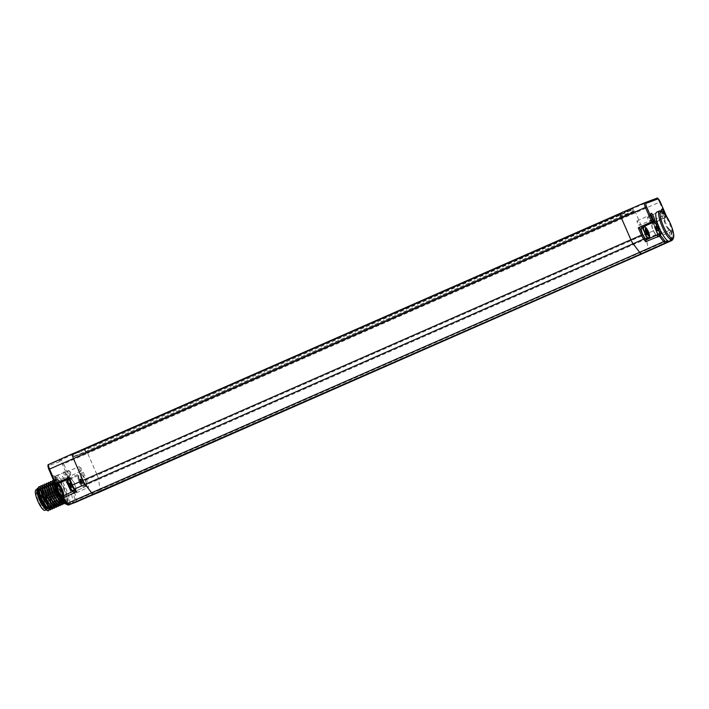 <?xml version="1.0" encoding="UTF-8"?>
<svg xmlns="http://www.w3.org/2000/svg" width="709" height="709" viewBox="0 0 709 709"><rect width="100%" height="100%" fill="white"/><g stroke="black" fill="none" stroke-linecap="round" stroke-linejoin="round"><path stroke-width="0.53" stroke-dasharray="3.54 2.66" d="M666.398 216.112L665.698 216.422L659.512 202.189L87.668 453.29A4.866 1.214 66.3 0 0 84.885 449.276A4.866 1.214 66.3 0 0 84.584 449.258L74.197 453.122M620.605 213.081L632.525 208.65A4.866 1.214 -113.7 0 1 632.827 208.668L633.943 211.574L85.816 452.253L84.92 450.206L73.133 454.584L620.118 214.402L631.905 210.015L84.92 450.206M668.915 241.485L670.342 239.855A15.882 3.97 66.3 0 0 667.683 227.332L665.255 221.944A15.882 3.97 66.3 0 0 656.729 212.133M664.546 213.666A3.784 0.948 -113.7 0 1 664.714 216.298A3.784 0.948 -113.7 0 1 664.448 216.272A3.784 0.948 -113.7 0 1 661.683 211.388M646.094 239.553L646.484 239.403A6.372 1.595 66.3 0 0 646.493 239.403A6.372 1.595 66.3 0 0 646.599 239.341M646.883 238.525A6.372 1.595 66.3 0 0 645.403 232.915A6.372 1.595 66.3 0 0 642.274 228.032M673.08 239.022A15.855 3.962 66.3 0 0 669.704 224.035A15.855 3.962 66.3 0 0 660.77 210.99M670.342 239.855L672.221 239.155A5.167 1.294 66.3 0 0 672.469 237.453L671.361 230.664A1.081 1.046 -110.4 0 0 670.032 230.071L667.683 227.332A7.702 1.923 -113.7 0 0 671.068 230.771A1.081 1.046 -110.4 0 0 669.695 230.195A6.62 1.657 66.3 0 1 665.529 224.762A6.62 1.657 66.3 0 1 664.386 218.062L665.255 221.944A7.702 1.923 -113.7 0 1 664.927 216.653L666.363 216.121M666.451 216.254A1.081 1.046 69.6 0 1 665.884 217.503L652.05 223.752A6.372 1.595 66.3 0 0 652.023 223.76A6.372 1.595 66.3 0 0 653.113 230.212A6.372 1.595 66.3 0 0 657.128 235.441L657.828 235.53L657.482 237.32L656.968 234.174A6.381 1.595 66.3 0 0 655.612 229.876L97.151 475.101L87.668 453.29L63.65 463.828L69.801 477.972L69.969 479.062L68.507 479.603A6.727 1.684 -113.7 0 1 68.507 479.603A1.081 1.046 -110.4 0 1 68.463 479.621L68.489 479.612A6.727 1.684 -113.7 0 0 69.624 486.392A6.727 1.684 -113.7 0 0 73.869 491.949L86.241 486.25A6.487 1.622 -113.7 0 1 82.147 480.897A6.487 1.622 -113.7 0 1 81.056 474.365A6.487 1.622 -113.7 0 1 81.074 474.356L68.507 479.603L81.056 474.365M657.438 233.119A1.081 0.753 -9.3 0 1 657.544 233.367L657.943 235.822L657.438 233.119A5.3 1.321 66.3 0 0 656.312 229.556L653.547 223.193L652.422 222.546L665.698 216.422L665.893 217.503A1.081 1.081 0 0 0 666.504 216.334M664.927 216.653A1.081 1.046 69.6 0 1 664.422 218.053L653.565 223.149L657.571 231.001L657.358 229.175L655.586 226.455L656.357 229.556L655.612 229.876L652.422 222.546M656.871 234.847A5.725 1.436 66.3 0 0 656.889 234.839A5.725 1.436 66.3 0 0 655.914 229.06A5.725 1.436 66.3 0 0 652.307 224.345A5.725 1.436 66.3 0 0 652.289 224.354A5.725 1.436 66.3 0 0 653.264 230.133A5.725 1.436 66.3 0 0 656.871 234.847L659.122 233.864A5.725 1.436 66.3 0 0 659.122 233.864A5.725 1.436 66.3 0 0 658.147 228.085A5.725 1.436 66.3 0 0 654.54 223.37A5.725 1.436 66.3 0 0 654.522 223.379A5.725 1.436 66.3 0 0 655.497 229.158A5.725 1.436 66.3 0 0 659.104 233.873C662.942 233.305 655.887 220.18 654.611 223.344L652.289 224.354M86.604 486.108L88.474 487.296L87.943 484.043L98.533 479.47A6.487 1.622 66.3 0 0 97.151 475.101L86.578 479.745L83.352 472.318L82.563 473.798L81.074 474.356M81.375 475.048A5.725 1.436 -113.7 0 1 84.983 479.763A5.725 1.436 -113.7 0 1 85.957 485.541A5.725 1.436 -113.7 0 1 85.94 485.55A5.725 1.436 -113.7 0 1 82.333 480.835A5.725 1.436 -113.7 0 1 81.358 475.057A5.725 1.436 -113.7 0 1 81.375 475.048M74.72 499.934A1.081 0.753 170.7 0 0 76.147 500.146L75.057 493.473A1.081 0.753 170.7 0 1 73.621 493.251L74.72 499.934A5.167 1.294 -113.7 0 1 74.463 501.635L72.584 502.335A15.882 3.97 -113.7 0 0 69.996 489.99A7.808 1.95 66.3 0 0 73.355 493.349L73.621 493.251A1.081 1.046 69.6 0 1 74.135 491.851L75.057 493.473L88.474 487.296M69.996 489.99L69.535 487.57L67.417 484.256A15.882 3.97 -113.7 0 0 58.953 474.622A15.882 3.97 -113.7 0 0 60.185 486.95A7.808 1.95 66.3 0 0 57.792 483.591A7.808 1.95 66.3 0 0 56.481 482.989A1.081 1.046 -110.4 0 0 57.775 483.6M56.046 484.194A15.855 3.962 -113.7 0 1 55.373 476.82A15.855 3.962 -113.7 0 1 56.091 475.907A15.855 3.962 -113.7 0 1 66.194 489.042A15.855 3.962 -113.7 0 1 68.844 504.941M55.258 483.919A14.765 3.696 -113.7 0 1 54.903 478.176A14.765 3.696 -113.7 0 1 64.98 489.556A14.765 3.696 -113.7 0 1 66.371 504.285M58.475 491.975A12.966 3.244 -113.7 0 1 56.303 478.974A12.966 3.244 -113.7 0 1 64.563 489.715A12.966 3.244 -113.7 0 1 66.735 502.716A12.966 3.244 -113.7 0 1 58.475 491.975M72.584 502.335L72.318 503.452L69.996 503.301A15.882 3.97 -113.7 0 1 62.622 492.737A7.808 1.95 66.3 0 1 62.711 497.31A1.081 1.046 69.6 0 1 63.216 495.91A6.727 1.684 -113.7 0 1 63.216 495.91A6.727 1.684 -113.7 0 0 63.367 495.813M68.888 478.885L70.421 478.318A6.487 1.622 -113.7 0 1 74.507 483.644A6.487 1.622 -113.7 0 1 75.624 490.194A6.487 1.622 -113.7 0 1 75.588 490.211L75.225 490.344M63.943 471.848A3.784 0.948 66.3 0 0 64.563 475.642A3.784 0.948 66.3 0 0 66.956 478.779A3.784 0.948 66.3 0 0 67.142 478.557A3.784 0.948 66.3 0 0 66.318 474.933A3.784 0.948 66.3 0 0 64.209 471.866A3.784 0.948 66.3 0 0 63.943 471.848M53.405 475.766A3.784 0.948 66.3 0 0 54.026 479.559A3.784 0.948 66.3 0 0 56.419 482.696A3.784 0.948 66.3 0 0 56.605 482.483A3.784 0.948 66.3 0 0 55.781 478.85A3.784 0.948 66.3 0 0 53.662 475.792A3.784 0.948 66.3 0 0 53.405 475.766M48.868 469.393A3.545 0.886 -113.7 0 1 48.283 465.831L60.203 461.399A3.545 0.886 -113.7 0 1 62.445 464.342L68.596 478.486A1.081 1.046 -110.4 0 0 69.934 479.08L69.934 479.08A1.081 1.046 -110.4 0 0 69.969 479.062L82.563 473.798L69.969 479.062A1.081 1.081 0 0 1 69.934 479.08L68.463 479.621A1.081 1.046 -110.4 0 1 67.133 479.027A7.808 1.95 66.3 0 0 67.417 484.256M85.816 452.253L632.8 212.062L621.004 216.449L74.02 456.64L85.683 452.307A3.634 0.913 66.3 0 0 85.133 452.085L74.179 456.153A3.634 0.913 66.3 0 0 73.966 456.516L73.133 454.584M74.179 456.153A1.081 1.046 69.6 0 1 74.277 456.552L621.775 216.103L633.943 211.574M72.504 453.875L73.833 456.711M656.312 229.556L657.544 233.367A1.081 0.753 -9.3 0 1 656.968 234.174L646.475 238.862A6.487 1.622 -113.7 0 0 645.093 234.493L635.61 212.682A4.866 1.214 -113.7 0 0 632.827 208.668L84.858 449.276L632.871 209.102M86.002 452.182L84.929 449.701M74.277 456.552L85.683 452.307M621.004 216.449L620.118 214.402M632.8 212.062L631.905 210.015M620.419 213.267L621.775 216.103M646.262 238.791A5.725 1.436 66.3 0 0 645.252 232.986A5.725 1.436 66.3 0 0 641.654 228.307M671.778 240.528A6.248 1.56 66.3 0 0 672.008 238.499L670.9 231.71A1.081 0.753 170.7 0 0 671.467 230.912A1.081 1.081 0 0 0 670.032 230.071L670.032 230.071A1.081 1.046 -110.4 0 0 669.987 230.088L657.128 235.441M657.482 237.32L670.9 231.71L669.987 230.088L657.518 235.299M62.941 496.016A1.081 1.046 69.6 0 1 62.95 496.008L75.588 490.211M70.723 479.009A5.725 1.436 -113.7 0 1 74.33 483.724A5.725 1.436 -113.7 0 1 75.305 489.502A5.725 1.436 -113.7 0 1 75.287 489.511A5.725 1.436 -113.7 0 1 71.68 484.796A5.725 1.436 -113.7 0 1 70.705 479.018A5.725 1.436 -113.7 0 1 70.723 479.009L69.234 479.665M70.466 485.053L69.003 485.692L69.331 486.604L69.766 487.305L71.228 486.666L70.031 482.864L71.804 485.585L72.008 487.411L71.228 486.666M69.003 485.692L70.235 484.681M70.138 483.565L68.684 484.212L68.773 485.319M68.676 484.495L70.138 483.857L68.676 484.495M68.684 484.212L70.031 483.148M70.696 483.644L69.234 484.291L68.569 483.795M69.234 484.291L70.811 483.609M71.574 485.222L70.111 485.86L69.349 484.247M70.111 485.86L71.804 485.585M71.893 486.702L70.439 487.349L70.342 486.232M71.893 486.418L70.439 487.056L71.901 486.418M70.439 487.349L72.008 487.118M71.343 486.622L69.881 487.26L70.545 487.765M72.017 486.374L70.554 487.012L72.017 486.374M70.023 483.901L68.56 484.539L70.023 483.901M645.376 232.605L646.918 234.963L646.156 231.861L644.942 230.416L644.933 231.453L645.376 232.605L646.838 231.967M645.048 231.409L646.386 230.806L645.048 231.409M65.361 472.424A2.685 0.674 66.3 0 0 65.352 472.424A2.685 0.674 66.3 0 0 65.804 475.127A2.685 0.674 66.3 0 0 67.497 477.343A2.685 0.674 66.3 0 0 67.506 477.334A2.685 0.674 66.3 0 0 67.63 477.184A2.685 0.674 66.3 0 0 67.045 474.613A2.685 0.674 66.3 0 0 65.547 472.442A2.685 0.674 66.3 0 0 65.361 472.424L79 466.726A2.419 0.603 -113.7 0 1 79.009 466.717A2.419 0.603 -113.7 0 1 79.337 466.832A2.419 0.603 -113.7 0 1 80.525 468.693A2.419 0.603 -113.7 0 1 81.083 470.829A2.419 0.603 -113.7 0 1 80.95 471.148A2.419 0.603 -113.7 0 1 80.932 471.148A2.419 0.603 -113.7 0 1 79.408 469.154A2.419 0.603 -113.7 0 1 79 466.726M54.815 476.342A2.685 0.674 66.3 0 0 54.806 476.351A2.685 0.674 66.3 0 0 55.258 479.054A2.685 0.674 66.3 0 0 56.959 481.26A2.685 0.674 66.3 0 0 56.968 481.26A2.685 0.674 66.3 0 0 57.083 481.11A2.685 0.674 66.3 0 0 56.498 478.531A2.685 0.674 66.3 0 0 55.001 476.359A2.685 0.674 66.3 0 0 54.815 476.342L68.463 470.643A2.419 0.603 -113.7 0 1 68.791 470.758A2.419 0.603 -113.7 0 1 69.987 472.611A2.419 0.603 -113.7 0 1 70.545 474.746A2.419 0.603 -113.7 0 1 70.404 475.065A2.419 0.603 -113.7 0 1 70.395 475.074A2.419 0.603 -113.7 0 1 68.87 473.08A2.419 0.603 -113.7 0 1 68.463 470.643A2.419 0.603 -113.7 0 1 68.472 470.643M64.847 503.177L65.724 503.16L66.54 498.719L64.032 489.946C60.868 482.723 58.289 479.062 56.295 478.983L54.487 479.771L55.976 480.33L62.224 490.743L64.856 501.742L64.616 503.098M63.863 503.975L64.616 499.482L62.108 490.788L57.766 482.554L54.336 479.833L53.778 480.773M54.487 479.771L56.091 480.994L56.295 478.983M56.357 503.753L59.201 502.504L58.687 498.356L51.589 483.99L49.79 484.734M58.289 502.929L61.116 501.662L58.59 491.479L53.494 483.139L51.704 483.928M60.23 502.105L63.03 500.82L60.504 490.637L55.417 482.306L53.627 483.051M62.1 501.228L64.944 499.978L62.427 489.795L57.332 481.464L56.091 480.994M53.742 480.941L60.309 491.585L62.941 502.584L62.702 503.939M51.828 481.783L58.395 492.418L61.027 503.425L60.788 504.781M49.914 482.625L56.472 493.26L58.492 499.428L58.874 505.623M50.605 506.279L53.45 505.03L50.933 494.847L45.837 486.507L44.047 487.296M52.519 505.437L55.373 504.188L52.847 494.005L47.751 485.665L45.961 486.454M54.442 504.595L57.287 503.346L54.761 493.163L49.665 484.823L47.875 485.612M47.999 483.458L54.558 494.102L57.199 505.109L56.959 506.465M46.085 484.3L52.643 494.944L55.275 505.951L55.036 507.307M44.171 485.142L50.729 495.786L53.361 506.793L53.122 508.14M42.248 485.984L48.815 496.628L51.447 507.626L51.208 508.982M49.293 509.824L49.533 508.468L46.59 496.734L40.333 486.826M37.045 489.05A11.885 2.969 -113.7 0 1 41.379 491.355A11.885 2.969 -113.7 0 1 46.856 502.796L39.296 488.377L38.401 487.827M46.856 502.796L47.698 507.538L47.29 503.833L40.085 489.033L38.295 489.822M46.776 507.963L49.621 506.705L47.095 496.513L41.999 488.191L40.209 488.98M48.691 507.121L51.535 505.871L49.01 495.68L43.914 487.349L42.123 488.138M52.369 509.027L53.122 504.533L50.614 495.839L46.324 487.677L42.903 484.859M47.29 503.833L47.618 508.929L45.11 509.009M47.379 510.542L48.956 510.329A12.966 3.244 -113.7 0 1 48.558 510.693M39.066 486.542L42.256 489.033L46.351 496.468L48.956 510.329M50.454 509.86L51.208 505.375L48.699 496.681L44.41 488.519L40.98 485.7M54.283 508.185L55.036 503.691L52.528 494.997L48.239 486.835L44.818 484.017M56.197 507.343L56.95 502.849L54.451 494.155L50.162 485.993L46.732 483.184M58.111 506.501L58.874 502.007L56.365 493.313L52.076 485.16L48.646 482.342M60.035 505.659L60.3 498.64L58.28 492.471L53.99 484.318L50.561 481.5M61.949 504.817L62.702 500.324L60.194 491.629L55.905 483.476L52.484 480.658M47.698 507.538A11.548 2.889 66.3 0 0 45.075 498.25A11.548 2.889 66.3 0 0 38.57 488.74A11.548 2.889 66.3 0 0 39.651 500.262A11.548 2.889 66.3 0 0 44.711 508.654M40.865 499.748A10.458 2.614 66.3 0 0 47.53 508.415A10.458 2.614 66.3 0 0 47.999 507.812A10.458 2.614 66.3 0 0 45.775 497.922A10.458 2.614 66.3 0 0 39.881 489.316A10.458 2.614 66.3 0 0 39.119 489.254A10.458 2.614 66.3 0 0 40.865 499.748M55.267 493.429A10.316 2.579 -113.7 0 1 53.529 483.077A10.316 2.579 -113.7 0 1 53.547 483.077A10.316 2.579 -113.7 0 1 60.105 491.629A10.316 2.579 -113.7 0 1 61.843 501.972A10.316 2.579 -113.7 0 1 61.834 501.981A10.316 2.579 -113.7 0 1 55.267 493.429M61.603 490.974A10.334 2.579 -113.7 0 1 63.331 501.334A10.334 2.579 -113.7 0 1 62.764 501.343A10.334 2.579 -113.7 0 1 56.755 492.773A10.334 2.579 -113.7 0 1 54.628 482.82A10.334 2.579 -113.7 0 1 55.018 482.412A10.334 2.579 -113.7 0 1 61.603 490.974M62.622 499.801A8.641 2.162 -113.7 0 1 57.145 492.631A8.641 2.162 -113.7 0 1 55.701 483.955A8.641 2.162 -113.7 0 1 55.727 483.946A8.641 2.162 -113.7 0 1 56.188 483.955A8.641 2.162 -113.7 0 1 61.204 491.115A8.641 2.162 -113.7 0 1 62.986 499.437A8.641 2.162 -113.7 0 1 62.649 499.792A8.641 2.162 -113.7 0 1 62.622 499.801M61.993 500.075A8.641 2.162 -113.7 0 1 56.543 492.959A8.641 2.162 -113.7 0 1 55.072 484.229A8.641 2.162 -113.7 0 1 55.107 484.22A8.641 2.162 66.3 0 1 60.557 491.337A8.641 2.162 66.3 0 1 62.029 500.067A8.641 2.162 66.3 0 1 61.993 500.075M62.596 501.458A10.156 2.544 -113.7 0 1 56.197 493.101A10.156 2.544 -113.7 0 1 54.469 482.847A10.156 2.544 -113.7 0 1 54.496 482.838A10.156 2.544 66.3 0 1 60.903 491.195A10.156 2.544 66.3 0 1 62.631 501.449A10.156 2.544 66.3 0 0 62.631 501.449L50.951 506.581A10.156 2.544 66.3 0 0 51.048 506.527A10.156 2.544 66.3 0 0 49.187 496.256A10.156 2.544 66.3 0 0 42.886 487.943A10.156 2.544 66.3 0 0 42.815 487.969A10.156 2.544 -113.7 0 0 42.779 487.978A10.156 2.544 -113.7 0 0 44.507 498.232A10.156 2.544 -113.7 0 0 50.915 506.598A10.156 2.544 66.3 0 0 50.951 506.581M42.886 487.943L39.42 489.467A10.156 2.544 -113.7 0 0 41.282 499.73A10.156 2.544 -113.7 0 0 47.574 508.052A10.156 2.544 -113.7 0 0 47.654 508.025A10.156 2.544 66.3 0 0 47.689 508.007A10.156 2.544 66.3 0 0 45.961 497.753A10.156 2.544 66.3 0 0 39.553 489.396A10.156 2.544 -113.7 0 0 39.518 489.414L38.277 489.954A10.156 2.544 -113.7 0 1 38.313 489.946A10.156 2.544 66.3 0 1 44.711 498.303A10.156 2.544 66.3 0 1 46.448 508.557A10.156 2.544 66.3 0 1 46.413 508.575A10.156 2.544 -113.7 0 1 40.005 500.208A10.156 2.544 -113.7 0 1 38.277 489.954M46.821 509.514A11.184 2.792 -113.7 0 1 39.766 500.306A11.184 2.792 -113.7 0 1 37.861 489.015A11.184 2.792 -113.7 0 1 37.905 489.006A11.184 2.792 66.3 0 1 44.951 498.205A11.184 2.792 66.3 0 1 46.856 509.496A11.184 2.792 66.3 0 0 46.856 509.496L46.112 509.824M44.977 510.32A11.184 2.792 66.3 0 0 43.001 498.976A11.184 2.792 66.3 0 0 35.982 489.839M39.996 494.554L40.076 495.839L38.835 493.039A8.969 2.242 66.3 0 0 36.841 491.886A8.969 2.242 66.3 0 0 38.392 500.997A8.969 2.242 66.3 0 0 44.047 508.309A8.969 2.242 66.3 0 0 43.914 503.036A8.969 2.242 66.3 0 0 39.996 494.554L56.853 487.154L56.995 488.005L40.138 495.414M56.853 487.154A8.969 2.242 -113.7 0 1 60.77 495.626A8.969 2.242 -113.7 0 1 60.912 500.909A8.969 2.242 -113.7 0 1 55.249 493.597A8.969 2.242 -113.7 0 1 53.698 484.486A8.969 2.242 -113.7 0 1 55.692 485.63L56.995 488.005M55.692 485.63L38.835 493.039M54.717 486.746L55.586 488.731L54.717 486.746M58.138 491.231L59.007 493.216L58.138 491.231L45.748 496.672L46.617 498.657L45.748 496.681C44.8 497.736 45.075 498.4 46.564 498.675L59.007 493.216M55.603 492.179L56.472 494.155L55.603 492.179L43.205 497.621L44.073 499.597L43.214 497.621C42.265 498.675 42.54 499.34 44.029 499.615L56.472 494.155M59.024 496.654L59.893 498.64L59.024 496.654L46.626 502.105L47.503 504.081L46.634 502.105C45.686 503.16 45.961 503.824 47.45 504.099L59.893 498.64M81.118 481.092L79.656 481.73L79.984 482.643L80.418 483.343L81.872 482.705L80.675 478.903L82.448 481.633L82.661 483.449L81.872 482.705M79.656 481.73L80.888 480.72M80.791 479.603L79.328 480.25L79.426 481.358M79.328 480.534L80.791 479.896L79.328 480.534M79.328 480.25L80.675 479.187M81.34 479.692L79.887 480.33L79.213 479.833M79.887 480.33L81.464 479.647M82.217 481.26L80.764 481.898L80.002 480.285M80.764 481.898L82.448 481.633M82.545 482.74L81.083 483.387L80.994 482.271M81.083 483.095L82.545 482.457L81.083 483.095M81.083 483.387L82.661 483.157M81.996 482.661L80.534 483.308L81.198 483.804M656.242 229.14L657.704 228.502L657.039 226.845L655.586 227.492M657.704 228.502L656.357 229.556M657.119 230.416L658.581 229.778L657.81 228.91M658.581 229.778L657.349 230.788M656.915 228.316L658.377 227.669L659.033 229.317L657.456 230.008L658.918 229.362L658.812 230.15M657.58 229.964L659.033 229.317L657.571 229.964M658.377 227.669L656.8 227.899M656.038 227.031L657.5 226.393L658.262 227.252M657.5 226.393L655.807 226.658M655.577 227.492L657.163 226.8L657.27 226.02M662.064 211.548A2.685 0.674 -113.7 0 1 663.261 214.109A2.685 0.674 -113.7 0 1 663.305 215.713A2.685 0.674 -113.7 0 1 663.119 215.704A2.685 0.674 -113.7 0 1 661.621 213.533A2.685 0.674 -113.7 0 1 661.027 210.954A2.685 0.674 -113.7 0 1 661.151 210.803A2.685 0.674 -113.7 0 1 661.586 210.981M663.305 215.713A2.685 0.674 -113.7 0 1 663.305 215.722L649.657 221.421A2.419 0.603 66.3 0 0 649.657 221.421A2.419 0.603 66.3 0 0 649.249 218.984A2.419 0.603 66.3 0 0 647.725 216.989A2.419 0.603 66.3 0 0 647.716 216.998A2.419 0.603 66.3 0 0 648.123 219.435A2.419 0.603 66.3 0 0 649.648 221.421M661.151 210.803A2.685 0.674 -113.7 0 1 661.16 210.803L647.716 216.998M652.936 219.196A2.685 0.674 -113.7 0 1 652.767 219.639A2.685 0.674 -113.7 0 1 652.572 219.622A2.685 0.674 -113.7 0 1 651.075 217.45A2.685 0.674 -113.7 0 1 650.49 214.88A2.685 0.674 -113.7 0 1 650.614 214.73A2.685 0.674 -113.7 0 1 650.623 214.721A2.685 0.674 -113.7 0 1 651.039 214.898M652.767 219.639A2.685 0.674 -113.7 0 1 652.759 219.639L639.11 225.338A2.419 0.603 66.3 0 0 639.11 225.338A2.419 0.603 66.3 0 0 638.703 222.91A2.419 0.603 66.3 0 0 637.178 220.916A2.419 0.603 66.3 0 0 637.169 220.916A2.419 0.603 66.3 0 0 637.586 223.362A2.419 0.603 66.3 0 0 639.11 225.347M672.469 237.453A1.081 0.753 -9.3 0 1 672.008 238.499L648.15 249.16L646.475 238.862L98.533 479.47L100.208 489.768L648.15 249.16A6.487 1.622 -113.7 0 1 647.884 251.278M86.915 486.339L86.507 483.822A1.081 0.753 -9.3 0 0 87.943 484.043A6.381 1.595 66.3 0 0 86.578 479.745L85.372 480.259L82.563 473.798M83.352 472.318L67.133 479.027M60.203 461.399A1.081 1.046 69.6 0 1 60.717 459.99A4.626 1.161 -113.7 0 1 63.65 463.828L62.445 464.342M48.283 465.831A1.081 1.046 69.6 0 1 48.806 464.422L60.717 459.99L84.584 449.258M660.203 201.87L659.512 202.189A4.626 1.161 66.3 0 0 656.578 198.343L632.525 208.65M659.051 234.156A6.62 1.657 66.3 0 0 659.06 234.147A6.62 1.657 66.3 0 0 659.069 234.147L646.484 239.403L659.086 234.138M652.05 223.752L664.422 218.053A6.62 1.657 66.3 0 0 664.386 218.062L652.023 223.76M75.881 502.194A6.248 1.56 -113.7 0 0 76.147 500.146L100.208 489.768A6.487 1.622 66.3 0 1 99.934 491.886M86.507 483.822A5.3 1.321 66.3 0 0 85.372 480.259M86.241 486.25L73.869 491.949A1.081 1.046 69.6 0 0 73.355 493.349M70.421 478.318L68.915 478.947M56.481 482.989L55.01 483.529M633.828 211.619A3.634 0.913 66.3 0 0 633.279 211.397L622.121 215.554A3.634 0.913 66.3 0 0 621.89 216.059M672.221 239.155A1.081 1.046 69.6 0 1 672.238 239.988M672.407 239.917L671.467 230.912A1.081 0.753 170.7 0 0 671.361 230.664L671.068 230.771M74.463 501.635A1.081 1.046 -110.4 0 0 75.748 502.247M69.996 503.301L68.117 504.002A1.081 1.046 -110.4 0 0 69.447 504.586M68.117 504.002A5.167 1.294 -113.7 0 1 66.655 502.929L62.711 497.31M73.585 488.634L75.172 490.708M620.694 213.622L72.752 454.23M68.489 479.993A5.725 1.436 -113.7 0 1 72.088 484.664A5.725 1.436 -113.7 0 1 73.098 490.477M71.29 489.768A4.351 1.09 -113.7 0 1 68.534 486.161A4.351 1.09 -113.7 0 1 67.825 481.783A4.351 1.09 -113.7 0 1 70.581 485.399A4.351 1.09 -113.7 0 1 71.29 489.768M70.678 485.55L69.216 486.188M69.331 486.604L70.794 485.966M68.791 483.715L70.244 483.068M70.475 483.441L69.012 484.079M69.783 484.947L71.246 484.309M71.352 484.726L69.899 485.364M70.333 487.845L71.786 487.198M71.556 486.826L70.102 487.473M648.505 237.807A5.725 1.436 66.3 0 0 647.468 231.976A5.725 1.436 66.3 0 0 643.887 227.332M645.589 233.101L647.051 232.463M646.608 231.595L645.146 232.233M647.166 232.871L645.704 233.518M647.592 233.58L646.138 234.218M646.254 234.174L647.716 233.536M648.38 233.288L646.927 233.926L648.389 233.279M647.184 232.933L646.714 233.137M646.484 232.765L647.06 232.517M646.262 232.277L646.865 232.011M646.635 231.648L646.156 231.861M645.385 230.992L646.519 230.496M645.048 231.116L646.511 230.478M58.492 499.428L58.687 498.356L60.3 498.64M55.834 486.489L38.977 493.889M55.586 488.731L43.143 494.191C41.654 493.916 41.379 493.251 42.318 492.197L43.187 494.173L42.318 492.197L54.717 486.755M42.132 493.739L41.92 493.269L42.132 493.739M45.553 498.223L45.349 497.753L45.553 498.223M43.019 499.163L42.806 498.693L43.019 499.163M46.439 503.647L46.236 503.177L46.439 503.647M85.957 485.541L83.635 486.56C80.853 488.909 75.703 474.817 79.124 476.04A5.725 1.436 -113.7 0 1 82.749 480.746A5.725 1.436 -113.7 0 1 83.724 486.525A5.725 1.436 -113.7 0 1 83.706 486.534A5.725 1.436 -113.7 0 1 80.099 481.819A5.725 1.436 -113.7 0 1 79.124 476.04A5.725 1.436 -113.7 0 1 79.142 476.031L81.358 475.057M81.943 485.807A4.351 1.09 -113.7 0 1 79.186 482.2A4.351 1.09 -113.7 0 1 78.469 477.822A4.351 1.09 -113.7 0 1 81.234 481.438A4.351 1.09 -113.7 0 1 81.943 485.807M81.331 481.588L79.869 482.226M79.984 482.643L81.446 482.005M80.666 479.94L79.213 480.578L80.675 479.94M79.435 479.754L80.897 479.107M81.127 479.479L79.665 480.126M80.436 480.986L81.889 480.347M82.005 480.764L80.542 481.402M82.669 482.412L81.207 483.051L82.661 482.412M80.977 483.884L82.439 483.237M82.209 482.873L80.746 483.511M656.304 224.088A4.351 1.09 66.3 0 0 657.013 228.466A4.351 1.09 66.3 0 0 659.778 232.073A4.351 1.09 66.3 0 0 659.06 227.704A4.351 1.09 66.3 0 0 656.304 224.088M656.029 228.644L657.482 228.006M657.252 227.633L655.798 228.271M658.244 229.619L656.782 230.257M656.906 230.212L658.36 229.574M659.024 230.071L657.571 230.709M657.456 230.292L658.918 229.654M658.821 228.537L657.358 229.175M657.128 228.812L658.59 228.165M657.828 226.552L656.374 227.199M656.25 227.234L657.713 226.596M657.048 226.1L655.586 226.738M655.701 227.155L657.163 226.517M56.091 475.907L58.953 474.622M54.903 478.176L55.373 476.82M71.148 503.957L72.318 503.452M63.057 495.963L75.624 490.194M84.858 449.276L632.8 208.668M75.305 489.502L74.463 489.875M68.569 483.503L70.031 482.864M70.545 488.049L72.008 487.411M648.38 234.316L646.918 234.963M646.395 229.769L644.942 230.416M65.547 472.442L64.209 471.866M67.63 477.184L67.142 478.557M80.95 471.148L67.506 477.334M81.083 470.829L81.26 468.374L79.337 466.832M55.001 476.359L53.662 475.792M57.083 481.11L56.605 482.483M70.404 475.065L56.968 481.26M70.545 474.746L70.723 472.291L68.791 470.758M56.303 478.974L54.336 479.833M51.589 483.99L50.224 482.856M61.116 501.662L61.027 503.425M53.494 483.139L52.138 482.014M63.03 500.82L62.941 502.584M55.417 482.306L54.061 481.172M64.944 499.987L64.856 501.742M57.332 481.464L55.976 480.33M53.45 505.03L53.361 506.793M45.837 486.507L44.481 485.381M55.364 504.188L55.275 505.951M47.751 485.665L46.395 484.539M57.287 503.346L57.199 505.109M49.665 484.823L48.309 483.698M59.201 502.504L59.113 504.267M42.558 486.214L43.914 487.349M51.447 507.626L51.535 505.871M49.533 508.468L49.621 506.705M40.635 487.056L41.999 488.191M39.296 488.377L40.085 489.033M66.735 502.716L65.724 503.16M47.999 507.812L47.618 508.929M39.881 489.316L38.57 488.74M55.018 482.412L39.119 489.254M61.843 501.972L47.53 508.415M61.834 501.981L63.331 501.334M54.628 482.82C54.549 482.935 53.184 484.38 56.56 492.87C60.097 499.375 62.162 502.202 62.764 501.343M62.986 499.437C63.482 498.888 62.826 496.149 61.009 491.213C58.333 486.046 56.729 483.627 56.188 483.955M55.701 483.955L55.072 484.229M62.649 499.792L62.029 500.067M54.469 482.847L42.779 487.978M51.048 506.527L47.574 508.052M47.689 508.007L46.448 508.557M37.861 489.015L36.939 489.423M56.933 488.439L40.076 495.839M53.698 484.486L36.841 491.886M60.912 500.909L44.047 508.309M79.222 479.541L80.675 478.903M81.198 484.087L82.661 483.449M659.024 230.354L657.571 231.001M657.048 225.817L655.586 226.455M663.119 215.704L664.448 216.272M661.027 210.954L661.515 209.58M652.572 219.622L653.911 220.198M650.49 214.88L650.977 213.506M637.169 220.916L650.614 214.73"/><path stroke-width="1.06" d="M661.586 210.981A2.685 0.674 -113.7 0 1 662.064 211.548L660.77 210.99A15.855 3.962 66.3 0 0 659.609 210.901L656.729 212.133A15.882 3.97 66.3 0 0 658.005 224.638L660.301 230.079A15.882 3.97 66.3 0 0 667.745 240.821L668.915 241.485L672.362 239.934A15.855 3.962 66.3 0 0 673.08 239.022L673.55 237.666A14.765 3.696 66.3 0 0 670.404 223.707A14.765 3.696 66.3 0 0 662.091 211.557A14.765 3.696 66.3 0 0 663.473 226.286A14.765 3.696 66.3 0 0 673.55 237.666M661.683 211.388A3.784 0.948 -113.7 0 1 661.515 209.58A3.784 0.948 -113.7 0 1 661.701 209.368A3.784 0.948 -113.7 0 1 664.546 213.666M651.154 213.285A3.784 0.948 -113.7 0 1 653.556 216.422A3.784 0.948 -113.7 0 1 654.177 220.215A3.784 0.948 -113.7 0 1 653.911 220.198A3.784 0.948 -113.7 0 1 651.801 217.131A3.784 0.948 -113.7 0 1 650.977 213.506A3.784 0.948 -113.7 0 1 651.154 213.285M646.599 239.341A6.372 1.595 66.3 0 0 646.883 238.525M642.274 228.032A6.372 1.595 66.3 0 0 641.397 227.713L653.769 222.014A1.081 1.046 69.6 0 0 654.283 220.605A7.702 1.923 -113.7 0 1 658.005 224.638M660.301 230.079A7.702 1.923 -113.7 0 1 660.425 234.732L660.132 234.839A1.081 1.046 -110.4 0 0 658.794 234.245L658.794 234.245A1.081 1.046 -110.4 0 0 658.758 234.262L646.041 239.917L658.758 234.262L659.308 236.026L645.686 241.716L646.041 239.917L644.525 237.932A1.081 0.727 142.6 0 1 643.701 239.11L74.667 488.98L76.714 491.674L75.305 490.983L73.692 488.864A1.081 0.727 142.6 0 1 73.585 488.634A5.3 1.321 66.3 0 1 71.733 485.328L68.924 478.876L71.733 485.328M659.609 210.901A15.855 3.962 66.3 0 0 662.259 226.8A15.855 3.962 66.3 0 0 672.362 239.934M63.021 496.087L62.082 490.344L57.544 483.609M71.148 503.957L68.844 504.941A15.855 3.962 -113.7 0 1 67.683 504.852A15.855 3.962 -113.7 0 1 58.758 491.807A15.855 3.962 -113.7 0 1 56.046 484.194M67.683 504.852L66.371 504.285A14.765 3.696 -113.7 0 1 58.058 492.135A14.765 3.696 -113.7 0 1 55.258 483.919M57.792 483.591L57.792 483.591A1.081 1.046 -110.4 0 0 57.854 483.565L56.383 484.114L55.71 483.21L54.983 483.547L48.868 469.393L55.018 483.538A1.081 1.046 -110.4 0 0 56.348 484.132L56.348 484.132A1.081 1.046 -110.4 0 0 56.383 484.114L68.888 478.885L69.198 477.582L72.424 485.009L71.698 485.337L73.692 488.864A1.081 0.727 142.6 0 0 74.667 488.98A6.381 1.595 66.3 0 1 72.424 485.009L82.944 480.383A6.487 1.622 66.3 0 0 85.222 484.424L91.709 492.923A6.487 1.622 66.3 0 0 93.544 494.27L99.889 491.904A6.487 1.622 66.3 0 0 99.916 491.904A6.487 1.622 66.3 0 0 99.916 491.895A6.487 1.622 66.3 0 0 99.934 491.886M69.198 477.582L55.71 483.21L49.559 469.074A4.626 1.161 -113.7 0 1 48.788 464.43L72.628 453.707A4.866 1.214 66.3 0 1 72.664 453.689L74.197 453.122M667.745 240.821L665.866 241.521A5.167 1.294 66.3 0 1 664.413 240.448L660.132 234.839A1.081 0.727 142.6 0 1 659.308 236.026L663.589 241.636L639.66 252.315L633.164 243.816A6.487 1.622 -113.7 0 1 630.895 239.775L82.944 480.383L73.461 458.572L48.832 469.402C47.663 466.061 47.645 464.404 48.788 464.43A4.626 1.161 -113.7 0 1 48.806 464.422L72.646 453.698A4.866 1.214 66.3 0 0 72.46 453.893L620.41 213.267A4.866 1.214 -113.7 0 1 620.597 213.09A4.866 1.214 -113.7 0 1 620.605 213.081L644.632 202.792M666.504 216.334A1.081 1.081 0 0 0 666.433 216.094L660.203 201.861A3.545 0.886 66.3 0 0 657.961 198.919L646.041 203.35A1.081 1.046 -110.4 0 0 644.658 202.783A4.626 1.161 66.3 0 0 645.42 207.427L651.606 221.669L652.307 222.555L653.769 222.014A6.62 1.657 66.3 0 1 657.943 227.456A6.62 1.657 66.3 0 1 659.069 234.147L658.829 234.236M646.041 203.35A3.545 0.886 66.3 0 0 646.626 206.913L652.812 221.155A1.081 1.046 69.6 0 1 652.307 222.555L641.397 227.713M654.283 220.605L638.277 227.811L639.899 228.271L642.664 234.626A5.3 1.321 66.3 0 0 644.525 237.932M643.887 227.332A5.725 1.436 66.3 0 0 643.869 227.332L641.636 228.316A5.725 1.436 66.3 0 0 641.636 228.316A5.725 1.436 66.3 0 0 642.611 234.094A5.725 1.436 66.3 0 0 646.227 238.809A5.725 1.436 66.3 0 0 646.245 238.8A5.725 1.436 66.3 0 0 646.262 238.791L648.478 237.825A5.725 1.436 66.3 0 0 648.478 237.825A5.725 1.436 66.3 0 0 648.505 237.807M75.748 502.247A1.081 1.046 -110.4 0 0 75.792 502.229L69.447 504.586A1.081 1.046 -110.4 0 0 69.5 504.569A6.248 1.56 -113.7 0 1 67.727 503.275L63.518 497.762A1.081 0.727 142.6 0 1 62.445 497.408A1.081 1.046 69.6 0 1 62.941 496.016M76.714 491.674L63.518 497.762L62.95 496.008A1.081 1.081 0 0 0 62.543 497.647L66.752 503.16A1.081 0.727 -37.4 0 0 67.727 503.275L639.66 252.315A6.487 1.622 -113.7 0 0 641.485 253.662L69.5 504.569L99.889 491.904L647.84 251.296L641.485 253.662L665.352 242.921A6.248 1.56 66.3 0 1 663.589 241.636A1.081 0.727 142.6 0 0 664.413 240.448M648.265 233.332L647.769 233.545L648.265 233.323L648.38 234.316L647.166 232.871L646.404 230.071M648.265 233.323L647.609 231.214L646.635 231.648M646.519 230.496L647.609 231.214M53.778 480.773L56.986 492.631L63.455 502.353L64.847 503.177M49.79 484.734L52.484 494.164L58.289 502.929M52.484 480.658L51.704 483.928L54.398 493.322L60.23 502.105M53.627 483.051L56.312 492.48L62.1 501.228L63.464 502.353M64.616 503.098L63.916 503.948L60.008 501.449L55.178 493.429L52.191 484.859L52.537 480.631L53.742 480.941M62.702 503.939L62.002 504.79L58.094 502.291L53.264 494.262L50.268 485.7L50.614 481.473L51.828 481.783M60.788 504.781L60.088 505.632L56.179 503.133L51.349 495.104L48.354 486.542L48.699 482.315L49.914 482.625M42.903 484.859L42.123 488.138L47.742 502.858L51.97 507.405L54.283 508.185M44.818 484.017L44.047 487.296L46.732 496.69L52.519 505.437L56.197 507.343M46.732 483.184L45.961 486.454L48.646 495.848L54.442 504.595L58.111 506.501M48.646 482.342L47.875 485.612L50.561 495.006L56.357 503.753L60.035 505.659M58.874 505.623L58.173 506.474L54.265 503.975L49.435 495.946L46.439 487.384L46.785 483.148L47.999 483.458M56.959 506.465L56.259 507.316L52.342 504.817L47.512 496.787L44.525 488.217L44.871 483.99L46.085 484.3M55.036 507.307L54.336 508.158L50.428 505.659L45.598 497.629L42.611 489.059L42.957 484.832L44.171 485.142M53.122 508.14L52.422 509L46.838 504.196L43.683 498.471L40.697 489.901L41.042 485.674L42.248 485.984M51.208 508.982L50.507 509.842L46.599 507.334L41.769 499.313L38.773 490.743L39.066 486.542M38.401 487.827L37.258 488.43L40.174 500.27L47.574 510.64L48.593 510.684L49.293 509.824M40.333 486.826L39.119 486.516M48.132 509.089L41.654 499.358L38.383 488.058L38.295 489.822L40.989 499.216L46.776 507.963L50.454 509.86M40.98 485.7L40.209 488.98L42.903 498.374L48.691 507.121L52.369 509.027M40.298 487.216L43.577 498.524L50.047 508.247M42.212 486.374L45.491 497.683L48.637 503.399L51.97 507.405M45.793 509.576L41.769 504.693L45.793 509.576L47.379 510.542M38.383 488.058L39.013 486.569M44.135 485.532L47.406 496.841L53.884 506.563M46.05 484.69L49.32 495.999L55.798 505.721M47.964 483.848L51.234 495.157L57.713 504.879M50.561 481.5L49.878 483.006L53.148 494.315L59.627 504.037L61.949 504.817M51.792 482.164L55.072 493.473L61.55 503.204L63.863 503.975M41.769 504.693A11.885 2.969 -113.7 0 1 37.045 489.05L37.258 488.43M48.558 510.693A12.966 3.244 -113.7 0 1 48.531 510.71A12.966 3.244 -113.7 0 1 47.858 510.737M46.112 509.824L44.942 510.338A11.184 2.792 66.3 0 1 44.906 510.356A11.184 2.792 -113.7 0 1 37.852 501.148A11.184 2.792 -113.7 0 1 35.946 489.857A11.184 2.792 -113.7 0 1 35.982 489.839M651.039 214.898A2.685 0.674 -113.7 0 1 652.307 216.91A2.685 0.674 -113.7 0 1 652.936 219.196M657.961 198.919A1.081 1.046 -110.4 0 0 656.578 198.343L644.756 202.747M660.425 234.732A1.081 1.046 -110.4 0 0 659.051 234.156M68.915 478.947L57.854 483.565A6.727 1.684 -113.7 0 1 61.975 488.838A6.727 1.684 -113.7 0 1 63.367 495.813M666.433 216.094L660.239 201.852C658.501 198.626 657.296 197.457 656.623 198.325L644.649 202.783A4.626 1.161 66.3 0 0 644.649 202.783L620.597 213.09M646.626 206.913L73.461 458.572A4.866 1.214 66.3 0 1 72.46 453.893L620.402 213.285A4.866 1.214 -113.7 0 0 621.403 217.964L630.895 239.775L641.459 235.14A6.381 1.595 66.3 0 0 643.701 239.11L645.686 241.716M665.866 241.521A1.081 1.046 69.6 0 1 665.352 242.921L671.698 240.564L647.858 251.287A6.487 1.622 -113.7 0 1 647.84 251.296L75.863 502.202A6.248 1.56 -113.7 0 1 75.863 502.202A6.248 1.56 -113.7 0 1 75.845 502.211L75.792 502.229A1.081 1.046 -110.4 0 0 75.845 502.211M672.238 239.988A1.081 1.046 69.6 0 1 671.698 240.564A6.248 1.56 66.3 0 0 671.724 240.555A6.248 1.56 66.3 0 0 671.778 240.528M647.884 251.278A6.487 1.622 -113.7 0 1 647.858 251.287L672.407 239.917M74.924 490.486L62.95 496.008L74.924 490.486M638.277 227.811L641.459 235.14L642.664 234.626M66.655 502.929A1.081 0.727 -37.4 0 0 66.752 503.16L69.447 504.586M73.098 490.477A5.725 1.436 -113.7 0 1 73.08 490.486A5.725 1.436 -113.7 0 1 73.054 490.495A5.725 1.436 -113.7 0 1 69.447 485.78A5.725 1.436 -113.7 0 1 68.472 480.002A5.725 1.436 -113.7 0 1 68.489 479.993M643.869 227.332A5.725 1.436 66.3 0 0 644.844 233.119A5.725 1.436 66.3 0 0 648.451 237.834C652.298 237.267 645.234 224.141 643.958 227.297L643.869 227.332M645.651 228.05A4.351 1.09 66.3 0 0 646.369 232.428A4.351 1.09 66.3 0 0 649.125 236.035A4.351 1.09 66.3 0 0 648.407 231.666A4.351 1.09 66.3 0 0 645.651 228.05M648.168 232.499L647.184 232.933M647.06 232.517L647.937 232.127M646.865 232.011L647.725 231.63M46.838 504.196L47.742 502.858L48.637 503.399M57.819 483.582L56.348 484.132A1.081 1.081 0 0 1 54.983 483.547M74.463 489.875L72.992 490.522C70.2 492.87 65.051 478.779 68.472 480.002L69.234 479.665M49.878 483.006L49.79 484.77M59.627 504.037L58.271 502.911M61.55 503.204L60.185 502.069M53.707 481.331L53.618 483.095M36.939 489.423L35.946 489.857"/></g></svg>
